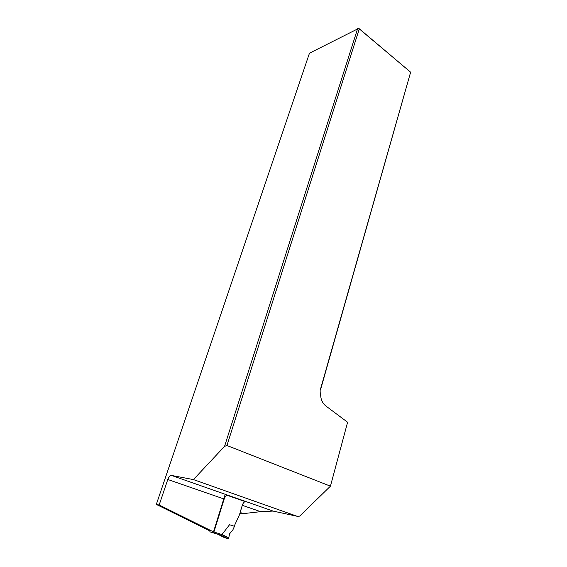 <?xml version="1.0" encoding="UTF-8"?>
<svg xmlns="http://www.w3.org/2000/svg" width="567" height="567" viewBox="0 0 567 567"><rect width="100%" height="100%" fill="white"/><g stroke="black" fill="none" stroke-linecap="round" stroke-linejoin="round"><path stroke-width="0.85" d="M193.425 479.583L224.553 446.371L357.642 28.598L359.287 28.896L410.628 72.2L320.561 388.919L320.957 390.918C319.965 397.304 321.524 402.272 325.635 405.816L347.599 422.252L330.433 486.174L299.645 516.14L297.108 516.268L193.425 479.583L171.517 475.444L273.039 511.073L297.108 516.268M320.646 389.352L410.628 72.2L358.783 28.35L359.287 28.896L226.942 445.499L330.433 486.174M224.185 499.038L167.789 479.491L159.164 504.984L213.887 532.073L224.185 499.038C224.879 497.032 225.85 495.778 227.112 495.274L245.178 501.611C243.909 502.093 242.938 503.326 242.272 505.31L240.599 510.824L241.379 513.837L260.622 511.668L273.039 511.073M210.222 531.052L156.811 504.651L159.164 504.984M358.783 28.35L309.469 53.192L156.372 504.276M224.553 446.371L226.942 445.499M167.789 479.491C168.838 476.812 170.079 475.458 171.517 475.444M241.379 513.837L239.848 513.475M209.79 530.832L209.967 531.853L212.745 532.626L213.49 531.874L221.988 534.553L220.974 535.22L212.745 532.626M209.967 531.853L220.974 535.22M225.212 494.289L213.49 531.874M234.185 526.226L239.409 514.928L242.577 504.481M221.988 534.553L229.536 524.723L234.469 526.311L232.761 530.138L229.571 533.823L228.756 537.828L228.069 538.643L220.96 535.213M218.189 534.44L224.383 537.601L228.069 538.643M260.622 511.668L242.272 505.31M221.98 534.561L228.756 537.828"/></g></svg>
